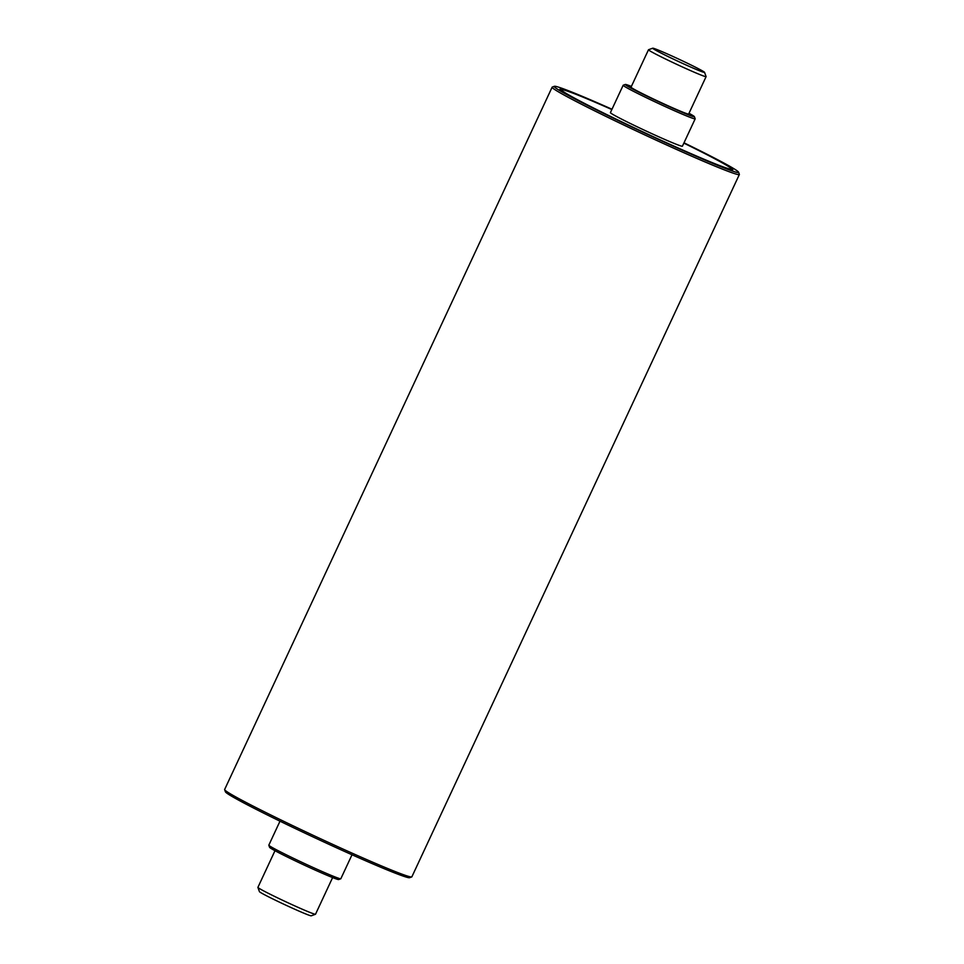 <?xml version="1.0" encoding="UTF-8"?>
<svg xmlns="http://www.w3.org/2000/svg" width="964" height="964" viewBox="0 0 964 964"><rect width="100%" height="100%" fill="white"/><g stroke="black" fill="none" stroke-linecap="round" stroke-linejoin="round"><path stroke-width="1.45" d="M689.007 113.294A38.138 1.518 -155 0 1 694.405 116.668A38.138 1.518 -155 0 1 659.195 101.991A38.138 1.518 -155 0 1 625.323 84.458A38.138 1.518 -155 0 1 628.757 85.422A38.138 1.518 -155 0 1 631.384 86.423M625.323 84.458L623.214 85.218A39.729 1.579 25 0 0 623.166 85.266A39.729 1.579 25 0 0 658.508 103.485A39.729 1.579 25 0 0 695.177 118.849A39.729 1.579 25 0 0 695.177 118.777L694.405 116.668M706.094 76.626L688.645 114.053A31.788 1.265 -155 0 1 659.304 101.762A31.788 1.265 -155 0 1 631.034 87.182L648.483 49.767A31.788 1.265 25 0 0 676.752 64.347A31.788 1.265 25 0 0 706.094 76.626A31.788 1.265 25 0 0 706.094 76.578L704.551 72.36A28.607 1.133 -155 0 1 678.15 61.347A28.607 1.133 -155 0 1 652.749 48.2A28.607 1.133 -155 0 1 655.315 48.923A28.607 1.133 -155 0 1 684.187 61.684A28.607 1.133 -155 0 1 704.551 72.36M695.177 118.849L682.428 146.191A39.729 1.579 -155 0 1 645.747 130.839A39.729 1.579 -155 0 1 610.417 112.607L623.166 85.266M652.749 48.2L648.531 49.73A31.788 1.265 25 0 0 648.483 49.767M683.85 143.13A93.761 3.723 -155 0 1 731.399 169.025A93.761 3.723 -155 0 1 644.844 132.779A93.761 3.723 -155 0 1 561.446 89.773A93.761 3.723 -155 0 1 570.001 92.038A93.761 3.723 -155 0 1 611.839 109.547M268.823 845.223L269.595 847.332A38.138 1.518 25 0 0 303.515 864.756A38.138 1.518 25 0 0 338.677 879.542L340.786 878.782A39.729 1.579 -155 0 1 304.166 863.37A39.729 1.579 -155 0 1 268.823 845.223A39.729 1.579 -155 0 1 268.823 845.151L279.994 821.183M352.017 854.767L340.834 878.734A39.729 1.579 -155 0 1 340.786 878.782M257.906 887.422L259.449 891.64A28.607 1.133 25 0 0 284.886 904.714A28.607 1.133 25 0 0 311.252 915.8L315.469 914.27A31.788 1.265 -155 0 1 286.175 901.943A31.788 1.265 -155 0 1 257.906 887.422A31.788 1.265 -155 0 1 257.906 887.374L274.993 850.706M332.616 877.577L315.517 914.234A31.788 1.265 -155 0 1 315.469 914.27M554.384 86.302L552.276 87.073A103.305 4.109 25 0 0 552.131 87.182A103.305 4.109 25 0 0 668.956 146.034A103.305 4.109 25 0 0 739.364 174.496A103.305 4.109 25 0 0 739.364 174.315L738.593 172.207A101.714 4.049 -155 0 1 669.269 144.359A101.714 4.049 -155 0 1 554.384 86.302A101.714 4.049 -155 0 1 611.983 109.233M684.006 142.817A101.714 4.049 -155 0 1 738.593 172.207M611.863 109.486A95.352 3.796 25 0 0 560 89.266A95.352 3.796 25 0 0 644.82 132.839A95.352 3.796 25 0 0 732.7 169.809A95.352 3.796 25 0 0 730.158 167.338A95.352 3.796 25 0 0 683.886 143.07M739.364 174.496L411.869 876.818A103.305 4.109 -155 0 1 411.724 876.927A103.305 4.109 -155 0 1 341.461 848.356A103.305 4.109 -155 0 1 224.636 789.685A103.305 4.109 -155 0 1 224.636 789.504L552.131 87.182M224.636 789.685L225.407 791.793A101.714 4.049 25 0 0 340.425 849.561A101.714 4.049 25 0 0 409.616 877.698L411.724 876.927M561.446 89.773L561.144 90.399M731.399 169.025L731.11 169.652"/></g></svg>
